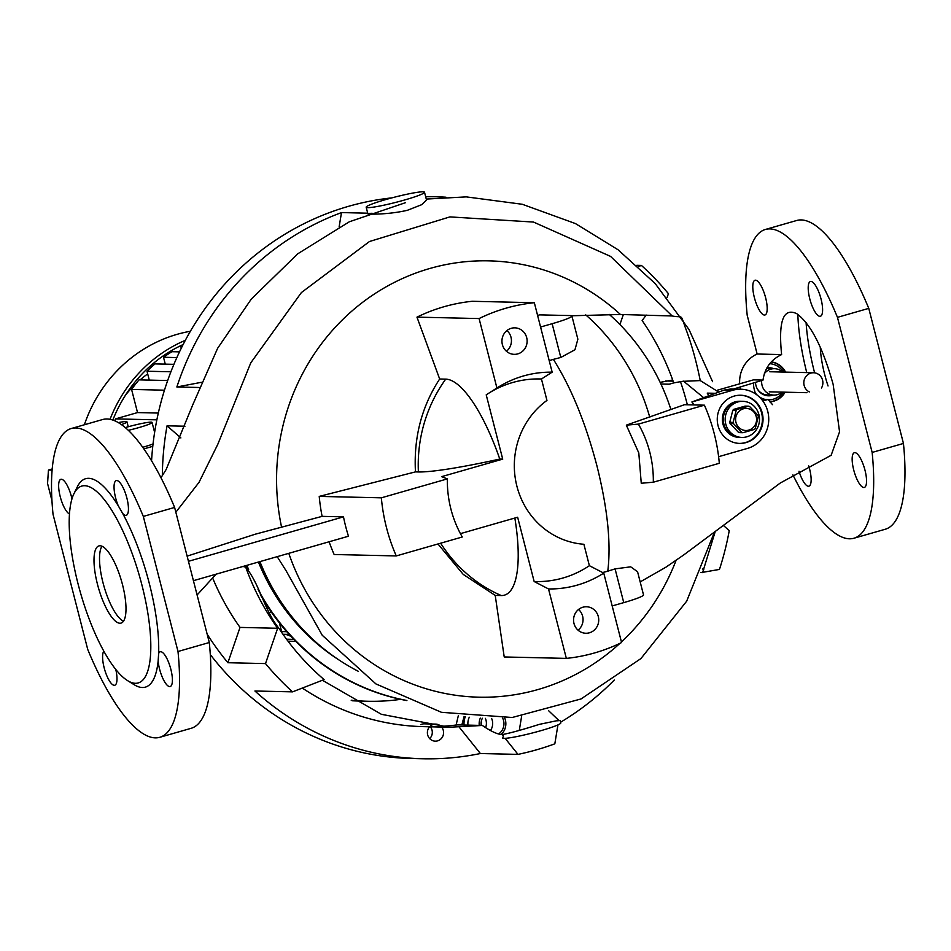 <?xml version="1.0" encoding="UTF-8"?>
<svg xmlns="http://www.w3.org/2000/svg" width="951" height="951" viewBox="0 0 951 951"><rect width="100%" height="100%" fill="white"/><g stroke="black" fill="none" stroke-linecap="round" stroke-linejoin="round"><path stroke-width="1.43" d="M758.91 414.624A18.069 17.166 -88.7 0 1 741.923 437.436A18.069 17.166 -88.7 0 1 725.768 424.122A18.069 17.166 -88.7 0 1 742.755 401.31A18.069 17.166 -88.7 0 1 758.91 414.624M742.755 401.31L739.926 401.251A18.069 17.166 91.3 0 0 735.04 401.881A18.069 17.166 91.3 0 0 722.475 421.507A18.069 17.166 91.3 0 0 739.093 437.377L740.044 437.389A18.069 17.166 -88.7 0 1 723.877 424.087A18.069 17.166 -88.7 0 1 740.865 401.263A18.069 17.166 91.3 0 0 735.979 401.904A18.069 17.166 91.3 0 0 723.414 421.531A18.069 17.166 91.3 0 0 740.044 437.389L741.923 437.436M756.223 416.562A11.043 10.485 -88.7 0 1 748.829 430.114A11.043 10.485 -88.7 0 1 735.967 422.363A11.043 10.485 -88.7 0 1 743.361 408.811A11.043 10.485 -88.7 0 1 756.223 416.562M733.483 423.635A13.552 12.874 -88.7 0 1 733.304 423.017A13.552 12.874 -88.7 0 1 733.162 422.387L729.762 422.315A13.552 12.874 -88.7 0 0 730.083 423.564L733.483 423.635L741.839 432.372L738.44 432.301A13.552 12.874 -88.7 0 0 739.628 432.634L743.016 432.705A13.552 12.874 -88.7 0 1 741.839 432.372M743.016 432.705L754.405 429.436A13.552 12.874 -88.7 0 0 755.272 428.521L758.304 416.514A13.552 12.874 -88.7 0 0 758.161 415.884A13.552 12.874 -88.7 0 0 757.983 415.266L749.626 406.529A13.552 12.874 -88.7 0 0 748.437 406.196L737.049 409.465L733.661 409.382A13.552 12.874 -88.7 0 0 732.793 410.309L736.181 410.38A13.552 12.874 -88.7 0 1 737.049 409.465M733.661 409.382L745.049 406.125L748.437 406.196M736.181 410.38L733.162 422.387M730.083 423.564L738.44 432.301M732.793 410.309L729.762 422.315M769.739 363.722A18.069 17.166 -88.7 0 1 783.339 372.067M782.887 392.133A18.069 17.166 -88.7 0 1 773.318 399.206A18.069 17.166 -88.7 0 1 768.432 399.836A18.069 17.166 -88.7 0 1 768.253 399.824L768.432 399.836M772.164 395.057A14.051 13.35 -88.7 0 1 771.392 395.307A14.051 13.35 -88.7 0 1 768.051 395.794M773.104 395.081A14.051 13.35 -88.7 0 1 772.331 395.331A14.051 13.35 -88.7 0 1 768.527 395.818A14.051 13.35 -88.7 0 1 755.498 382.314M763.998 399.349A18.069 17.166 -88.7 0 1 760.408 398.017A18.069 17.166 91.3 0 0 763.998 399.349M768.693 367.716A14.051 13.35 -88.7 0 1 772.771 368.655M766.91 367.871A14.051 13.35 -88.7 0 1 769.169 367.716A14.051 13.35 -88.7 0 1 773.71 368.667M764.937 399.372A18.069 17.166 -88.7 0 1 758.767 396.424M757.412 395.271A18.069 17.166 -88.7 0 1 755.284 392.882M757.151 388.579A13.207 12.541 91.3 0 0 767.6 394.95L773.876 395.093A13.207 12.541 91.3 0 0 782.091 392.121M761.703 380.459A13.207 12.541 91.3 0 0 762.06 385.369A13.207 12.541 91.3 0 0 773.876 395.093M761.394 399.111A18.069 17.166 91.3 0 0 762.12 399.313M782.554 372.043A13.207 12.541 91.3 0 0 774.483 368.691A13.207 12.541 91.3 0 0 764.319 373.743M774.483 368.691L768.206 368.548A13.207 12.541 91.3 0 0 766.494 368.631M183.127 344.547A140.534 133.497 91.3 0 0 112.836 420.069M125.282 427.605A20.078 1.783 165.6 0 1 126.34 427.296A20.078 1.783 165.6 0 1 152.065 422.446A20.078 1.783 165.6 0 1 138.882 427.581A20.078 1.783 165.6 0 1 128.326 430.327M142.709 447.279A20.078 1.783 -14.4 0 0 143.851 446.946A20.078 1.783 -14.4 0 0 153.04 443.986M485.64 727.634A12.042 11.448 91.3 0 0 486.009 726.421A12.042 11.448 91.3 0 0 485.379 718.35M609.234 314.389A214.819 204.073 -88.7 0 1 670.966 409.667M285.348 630.097L285.657 631.678L286.524 631.464M582.856 607.225A13.255 12.589 -88.7 0 1 586.446 606.762A13.255 12.589 -88.7 0 1 598.643 618.388A13.255 12.589 -88.7 0 1 589.43 632.795A13.255 12.589 -88.7 0 1 585.84 633.247A13.255 12.589 -88.7 0 1 573.643 621.621A13.255 12.589 -88.7 0 1 582.856 607.225M578.541 609.46A13.255 12.589 -88.7 0 1 578.065 630.192M511.246 328.309A13.255 12.589 -88.7 0 1 514.836 327.845A13.255 12.589 -88.7 0 1 527.032 339.483A13.255 12.589 -88.7 0 1 517.82 353.879A13.255 12.589 -88.7 0 1 514.229 354.343A13.255 12.589 -88.7 0 1 502.033 342.717A13.255 12.589 -88.7 0 1 511.246 328.309M506.931 330.556A13.255 12.589 -88.7 0 1 506.455 351.288M404.757 199.948A30.111 2.675 165.6 0 1 366.183 207.211A30.111 2.675 165.6 0 1 385.951 199.508A30.111 2.675 165.6 0 1 424.515 192.233A30.111 2.675 165.6 0 1 404.757 199.948M372.126 213.274C356.958 213.868 383.063 215.948 407.408 210.29L421.709 204.679L426.524 200.055L424.515 192.233M557.619 720.799L560.139 720.418L560.781 722.938A30.111 2.675 165.6 0 1 541.012 730.641A30.111 2.675 165.6 0 1 502.508 738.024L503.459 736.252L502.08 734.541L502.984 734.422L503.459 736.252M548.668 710.766L558.712 720.335L539.395 724.353C522.218 729.774 510.081 733.138 502.984 734.422M739.272 443.404A24.096 22.883 91.3 0 0 745.477 442.548A24.096 22.883 91.3 0 0 762.25 416.538A24.096 22.883 91.3 0 0 740.377 395.236M746.107 442.572A24.096 22.883 91.3 0 0 762.868 416.383A24.096 22.883 91.3 0 0 740.698 395.236A24.096 22.883 91.3 0 0 734.172 396.08A24.096 22.883 91.3 0 0 717.423 422.256A24.096 22.883 91.3 0 0 739.593 443.404A24.096 22.883 91.3 0 0 746.107 442.572M821.486 388.008A10.033 9.534 91.3 0 0 810.87 373.113A10.033 9.534 91.3 0 0 809.325 391.907M771.285 361.939A20.078 19.068 -88.7 0 1 784.967 372.103M784.504 392.169A20.078 19.068 -88.7 0 1 773.187 401.12A20.078 19.068 -88.7 0 1 769.751 401.762M771.356 361.867A20.078 19.068 -88.7 0 1 785.585 372.114M785.122 392.181A20.078 19.068 -88.7 0 1 773.817 401.144A20.078 19.068 -88.7 0 1 769.787 401.821M548.513 588.942A108.414 102.981 -88.7 0 0 577.198 585.138A108.414 102.981 -88.7 0 0 603.754 573.108L589.382 565.69A101.329 96.265 -88.7 0 1 562.897 578.03A101.329 96.265 -88.7 0 1 534.153 581.525L548.513 588.942L566.344 658.389L504.22 656.963L495.221 595.409L463.244 574.416L437.971 543.972M864.994 470.21A18.069 5.409 -106 0 0 854.378 452.712A18.069 5.409 -106 0 0 853.713 469.949A18.069 5.409 -106 0 0 864.34 487.447A18.069 5.409 -106 0 0 864.994 470.21M821.046 299.018A18.069 5.409 -106 0 0 810.418 281.52A18.069 5.409 -106 0 0 809.753 298.757A18.069 5.409 -106 0 0 820.38 316.255A18.069 5.409 -106 0 0 821.046 299.018M799.018 471.244A18.069 5.409 -106 0 0 808.921 486.175A18.069 5.409 -106 0 0 809.586 468.938A18.069 5.409 -106 0 0 808.719 465.907M765.626 297.746A18.069 5.409 -106 0 0 755.011 280.248A18.069 5.409 -106 0 0 754.345 297.485A18.069 5.409 -106 0 0 764.973 314.983A18.069 5.409 -106 0 0 765.626 297.746M828.048 385.963A52.198 15.632 74 0 1 824.672 374.504A52.198 15.632 74 0 1 820.261 347.139M806.079 322.508A102.387 30.658 -106 0 0 814.532 372.554A102.387 30.658 -106 0 0 814.603 372.84M534.331 302.715L472.207 301.289A178.681 169.742 91.3 0 0 443.962 306.745A178.681 169.742 91.3 0 0 416.966 317.135L439.659 378.997C421.685 406.505 413.614 437.472 415.456 471.886L418.392 471.958A138.299 12.268 -14.4 0 0 499.786 459.06L502.722 459.131L486.211 394.843L496.921 387.996L479.09 318.561A178.681 169.742 -88.7 0 1 506.075 308.172A178.681 169.742 -88.7 0 1 534.331 302.715L552.162 372.162L541.452 378.997L546.956 400.419A78.992 75.034 -88.7 0 0 516.916 486.258A78.992 75.034 -88.7 0 0 583.89 544.269L589.382 565.69M127.541 680.607L134.103 684.672A108.414 32.465 -106 0 0 158.139 661.064A18.069 5.409 -106 0 0 169.682 686.586A18.069 5.409 -106 0 0 170.181 686.527A18.069 5.409 -106 0 0 170.633 668.47A18.069 5.409 -106 0 0 160.731 651.72A18.069 5.409 -106 0 0 160.22 651.78A18.069 5.409 -106 0 0 158.639 653.587A108.414 32.465 -106 0 0 149.366 583.7A108.414 32.465 -106 0 0 122.643 513.397A18.069 5.409 -106 0 0 126.233 515.323A18.069 5.409 -106 0 0 126.887 498.086A18.069 5.409 -106 0 0 116.272 480.588A18.069 5.409 -106 0 0 115.606 497.825A18.069 5.409 -106 0 0 118.281 505.813A108.414 32.465 -106 0 0 77.352 486.781L73.952 493.712A102.387 30.658 -106 0 0 78.03 583.771A102.387 30.658 -106 0 0 127.541 680.607A102.387 30.658 -106 0 0 141.972 585.234A102.387 30.658 -106 0 0 73.952 493.712M71.967 498.859A18.069 5.409 -106 0 0 61.363 479.256A18.069 5.409 -106 0 0 60.852 479.316A18.069 5.409 -106 0 0 60.091 496.125A18.069 5.409 -106 0 0 69.471 513.92M103.837 651.197A18.069 5.409 -106 0 0 104.146 667.745A18.069 5.409 -106 0 0 114.774 685.243A18.069 5.409 -106 0 0 115.784 669.445M158.639 653.587L158.139 661.064M122.536 584.794A40.156 12.03 -106 0 0 98.928 545.91A40.156 12.03 -106 0 0 97.454 584.211A40.156 12.03 -106 0 0 121.062 623.095A40.156 12.03 -106 0 0 122.536 584.794M123.511 621.193A40.156 12.03 74 0 1 102.981 582.63A40.156 12.03 74 0 1 102.007 546.231M733.423 389.042L763.011 380.079C764.735 368.156 770.94 359.656 781.615 354.58C778.251 321.046 783.303 307.411 796.772 313.675C810.787 324.053 822.912 347.626 833.147 384.394L839.555 431.79L831.15 455.267M638.394 424.11L626.329 425.145L638.799 452.949L641.259 483.251L653.313 482.216A108.414 102.981 -88.7 0 0 638.394 424.11L704.406 405.174A178.681 169.742 -88.7 0 1 719.325 463.28L653.313 482.216M537.612 315.482L539.609 314.864L570.35 315.577A30.111 2.675 165.6 0 1 571.908 316.005A30.111 2.675 165.6 0 1 552.139 323.709L560.805 357.457L553.387 359.371C571.099 387.39 585.602 422.815 596.883 465.657C607.594 508.476 611.22 543.651 607.772 571.182L615.083 568.876L630.691 566.832L637.562 571.717L643.518 594.91A30.111 2.675 165.6 0 1 623.749 602.625L612.182 605.942M772.545 404.662L767.98 399.444L762.857 400.965M430.446 725.958A8.535 8.107 -88.7 0 1 441.002 726.374A248.948 236.49 91.3 0 0 457.407 724.876L482.359 725.458L449.371 727.242L381.399 714.308L322.425 680.262M441.633 727.063A8.535 8.107 -88.7 0 1 435.285 741.162A8.535 8.107 -88.7 0 1 429.59 726.79M420.794 724.638A8.535 8.107 -88.7 0 1 424.396 723.842L435.677 724.103M430.351 726.802A8.535 8.107 -88.7 0 1 429.697 738.63M210.29 654.55A281.068 267.005 91.3 0 0 411.605 758.506L422.898 758.767A281.068 267.005 91.3 0 0 480.386 753.525L517.998 754.381L505.124 738.333M687.359 404.781A281.068 267.005 91.3 0 0 687.121 403.842A281.068 267.005 91.3 0 0 680.476 381.66M723.354 525.428L729.251 530.599A281.068 267.005 -88.7 0 1 719.455 569.423L700.982 572.633M702.48 569.043L703.954 569.067M560.591 722.213A281.068 267.005 91.3 0 0 614.298 680.036M557.952 724.912L554.825 743.825A281.068 267.005 -88.7 0 1 517.998 754.381M242.957 566.475L245.715 567.129C260.015 584.746 264.2 610.162 278.893 628.278C291.66 647.607 306.733 664.713 324.101 679.608L292.528 691.864L254.916 690.997A281.068 267.005 91.3 0 0 422.898 758.767M292.528 691.864A281.068 267.005 -88.7 0 1 265.507 663.596L277.633 628.278L240.021 627.41L227.895 662.728L265.507 663.596M207.163 634.186A281.068 267.005 91.3 0 0 227.895 662.728M352.143 700.744A224.852 213.606 91.3 0 0 360.239 701.101L367.764 701.267A224.852 213.606 91.3 0 0 400.704 699.342M649.795 417.346A212.81 202.159 91.3 0 0 585.733 314.864M285.657 631.678L281.627 631.595L279.392 622.893M282.982 634.281L289.163 634.424M293.811 639.381L286.536 639.215M295.737 641.343L287.998 641.164M291.077 636.492L288.367 635.173L289.889 635.209M180.868 437.924L167.055 425.81A281.068 267.005 91.3 0 0 162.348 475.666M212.762 578.291A248.948 236.49 91.3 0 0 240.021 627.41M339.127 226.873L341.492 212.584A281.068 267.005 91.3 0 0 176.862 386.986L201.339 382.326M445.971 197.214A281.068 267.005 91.3 0 0 435.808 196.786A281.068 267.005 91.3 0 0 425.679 196.75M302.323 688.06A248.948 236.49 91.3 0 0 423.635 726.647L449.371 727.242M480.386 753.525L459.309 727.242M521.6 716.388L519.294 730.356M623.357 314.519L619.909 324.553M464.064 725.031A18.117 17.213 -88.7 0 1 465.265 716.745M391.86 197.879A281.068 267.005 91.3 0 0 151.566 460.795M167.055 425.81L184.946 426.214M176.862 386.986L199.294 387.497M341.492 212.584L367.716 213.19M636.861 265.305L641.402 265.412A281.068 267.005 -88.7 0 1 668.422 293.681L667.091 297.544M269.252 612.373L271.594 612.432M265.923 606.167L267.386 606.191M351.192 700.209A224.852 213.606 91.3 0 0 367.764 701.267M288.367 635.173L285.324 634.329M571.658 315.768L620.432 314.484L672.191 315.97C683.389 318.3 680.048 312.701 685.588 328.285C691.389 343.525 696.275 360.952 700.257 380.578L718.683 392.097M560.805 357.457L574.963 349.754L577.863 339.198L571.908 316.005M626.329 425.145L684.423 404.722L704.406 405.174M694.016 404.936L691.888 401.976L724.175 390.076L730.808 388.983L740.829 389.221A30.111 28.613 -88.7 0 1 768.539 415.658A30.111 28.613 -88.7 0 1 747.605 448.373L718.611 456.694M329.105 541.773A178.681 169.742 91.3 0 0 334.146 554.504L396.27 555.931L462.281 536.994A108.414 102.981 -88.7 0 1 447.362 478.888L381.351 497.825L319.227 496.398A178.681 169.742 91.3 0 0 322.116 516.357L255.391 534.165L187.121 556.133M288.795 553.327A218.231 207.318 91.3 0 0 619.957 643.328M621.431 641.961A218.231 207.318 91.3 0 0 676.113 560.282M603.754 573.108L621.585 642.543A178.681 169.742 -88.7 0 1 566.344 658.389M553.387 359.371A109.781 104.289 91.3 0 0 549.214 360.667M607.772 571.182A109.781 104.289 -88.7 0 1 602.613 572.514M781.615 354.58L757.139 354.022L747.201 315.268A160.612 48.097 -106 0 1 765.4 229.464A160.612 48.097 -106 0 1 837.462 317.349L872.15 452.426A160.612 48.097 -106 0 1 853.95 538.23A160.612 48.097 -106 0 1 792.908 474.858M837.462 317.349L868.762 308.374A160.612 48.097 -106 0 0 796.7 220.489L765.4 229.464M853.95 538.23L885.25 529.255A160.612 48.097 -106 0 0 903.45 443.451L872.15 452.426M797.841 314.353A108.414 32.465 -106 0 0 806.745 372.602M868.762 308.374L903.45 443.451M143.316 516.417L178.003 651.494L209.303 642.519L174.615 507.442L143.316 516.417A160.612 48.097 -106 0 0 71.242 428.532A160.612 48.097 -106 0 0 53.042 514.336L87.73 649.426A160.612 48.097 -106 0 0 159.792 737.298A160.612 48.097 -106 0 0 178.003 651.494M174.615 507.442A160.612 48.097 -106 0 0 102.542 419.557L71.242 428.532M159.792 737.298L191.092 728.323A160.612 48.097 -106 0 0 209.303 642.519M714.403 532.251L686.67 601.198L640.926 658.567L581.037 698.949L512.209 717.494L441.466 712.311L375.942 683.935L322.223 635.244L286.132 570.814L277.205 556.656M175.84 512.232L199.032 482.323L217.779 444.355L250.802 362.806L301.396 292.551L369.487 241.506L449.906 216.899L533.511 222.059L610.578 256.401L672.191 315.97M620.432 314.484A218.231 207.318 91.3 0 0 378.225 291.529A218.231 207.318 91.3 0 0 281.472 526.676M319.227 496.398L415.456 471.886M660.149 382.361L672.702 379.984M683.507 381.149L703.621 397.649M700.257 380.578L682.224 381.363L673.724 382.908C665.985 360.572 655.465 339.78 642.139 320.535L646.216 315.066M715.402 393.31L707.235 393.12A30.111 28.613 -88.7 0 1 708.768 395.747M715.2 531.645L702.575 572.633M216.067 574.19L197.095 594.969M482.359 725.458C490.882 731.343 497.456 734.362 502.08 734.541M660.921 384.014L669.219 384.204L673.724 382.908M436.687 726.564A248.948 236.49 91.3 0 0 441.002 726.374M245.715 567.129A248.948 236.49 91.3 0 0 277.633 628.278M638.299 266.613L641.402 265.412M118.281 505.813L122.643 513.397M416.966 317.135L479.09 318.561M439.659 378.997L445.722 379.128A112.159 33.594 74 0 1 499.786 459.06M514.848 518.033A112.159 33.594 74 0 1 501.296 595.552L495.221 595.409M534.153 581.525L517.641 517.237L460.427 533.642M447.362 478.888L441.609 476.653L502.722 459.131M193.422 580.681L348.47 536.221A178.681 169.742 -88.7 0 1 343.489 516.857L322.116 516.357M396.27 555.931A178.681 169.742 -88.7 0 1 381.351 497.825M496.921 387.996A108.414 102.981 -88.7 0 1 497.218 387.806A108.414 102.981 -88.7 0 1 552.162 372.162M489.575 392.692A101.329 96.265 -88.7 0 1 541.452 378.997M717.327 390.219L753.489 379.853L763.011 380.079M753.418 382.944A30.111 28.613 91.3 0 0 755.724 394.035M767.98 399.444L761.549 399.301M343.489 516.857L188.453 561.316M740.484 389.209A30.111 28.613 -88.7 0 1 740.033 387.009M739.676 383.812A30.111 28.613 -88.7 0 1 757.139 354.022M740.829 389.221A30.111 28.613 -88.7 0 0 732.686 390.267L691.888 401.976M552.139 323.709L540.572 327.025M456.1 725.042L458.311 715.734M464.076 716.59L461.817 724.983M465.396 716.757A12.042 11.448 91.3 0 0 465.039 717.351M259.908 561.613A214.819 204.073 91.3 0 0 358.372 671.335M481.182 725.423A12.042 11.448 91.3 0 0 481.265 721.512M118.293 422.589A20.078 1.783 165.6 0 1 126.982 421.864A20.078 1.783 165.6 0 1 121.431 424.61M51.948 500.642L47.55 483.488L48.453 470.032L52.103 470.115M52.21 468.962L48.453 470.032M182.01 346.758L180.892 346.735A140.534 133.497 -88.7 0 1 182.39 345.986M176.85 357.576L163.513 357.267A140.534 133.497 -88.7 0 1 171.965 351.692L179.501 351.858M170.907 371.782L147.001 371.235A140.534 133.497 -88.7 0 1 155.001 363.9L173.914 364.34M164.464 390.183L131.583 389.435A140.534 133.497 -88.7 0 1 139.012 379.865L167.673 380.531M156.867 419.843L115.511 418.892A140.534 133.497 -88.7 0 0 114.762 420.806M115.511 418.892L137.526 412.579L158.318 413.055M137.526 412.579L131.583 389.435M149.271 380.103L147.001 371.235M165.272 364.138L163.513 357.267M181.272 348.221L180.892 346.735M190.378 331.257A143.542 136.362 91.3 0 0 84.366 424.776M185.35 340.303A143.542 136.362 91.3 0 0 110.031 419.32M165.082 363.413A120.456 114.429 91.3 0 0 163.691 364.102M147.678 373.886A120.456 114.429 91.3 0 0 140.13 379.901M135.613 384.026A120.456 114.429 91.3 0 0 125.675 394.879M154.977 430.173L154.11 430.423M152.778 446.34L143.851 448.896M490.502 730.534A12.042 11.448 91.3 0 0 492.285 726.564A12.042 11.448 91.3 0 0 491.631 718.457M482.347 718.231A12.042 11.448 91.3 0 0 481.444 720.692A12.042 11.448 91.3 0 0 481.17 725.423M498.55 733.97A12.042 11.448 91.3 0 0 503.566 726.826A12.042 11.448 91.3 0 0 502.675 718.195M504.731 718.076A14.051 13.35 -88.7 0 1 501.118 734.469M467.963 725.126A14.051 13.35 -88.7 0 1 469.295 717.22M479.245 725.375A14.051 13.35 -88.7 0 1 480.291 718.124M258.422 562.041A212.81 202.159 91.3 0 0 339.103 660.042M258.981 561.886A212.81 202.159 91.3 0 0 319.167 644.98M246.345 565.5A225.851 214.557 91.3 0 0 247.605 568.603M260.36 594.684A225.851 214.557 91.3 0 0 406.909 700.59M246.903 565.346A225.851 214.557 91.3 0 0 248.639 569.59M258.066 589.43A225.851 214.557 91.3 0 0 406.505 700.412M673.118 381.149L665.771 380.982M501.296 595.552A141.533 134.46 -88.7 0 1 440.658 543.199M418.392 471.958A141.533 134.46 -88.7 0 1 445.722 379.128M732.686 390.267L724.175 390.076M623.749 602.625L615.083 568.876M366.183 207.211L367.894 213.88M813.58 372.756L769.704 371.746M640.178 581.905L665.926 567.176L683.638 555.004L780.307 483.001L831.233 455.232M425.62 196.548L435.808 196.786M712.584 381.672L689 329.498L655.191 283.576L618.067 249.768L575.426 223.568L522.289 204.275L466.275 196.881L426.274 199.068M405.459 202.694L349.35 221.773L297.746 253.81L251.278 299.101L217.624 348.292L192.72 404.912L166.128 469.556L160.981 477.747M806.935 392.692L769.24 391.824M126.982 421.864L128.242 426.761M152.065 422.446L154.621 432.408"/></g></svg>
